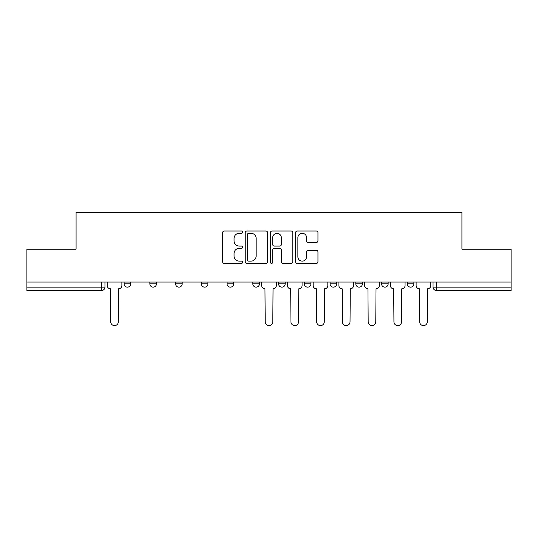<?xml version="1.0" encoding="UTF-8"?>
<svg xmlns="http://www.w3.org/2000/svg" width="538" height="538" viewBox="0 0 538 538"><rect width="100%" height="100%" fill="white"/><g stroke="black" fill="none" stroke-linecap="round" stroke-linejoin="round"><path stroke-width="0.81" d="M242.598 232.154A1.137 1.137 0 0 0 241.461 231.017L224.252 231.017A1.621 1.621 0 0 0 222.631 232.638L222.631 261.798A1.621 1.621 0 0 0 224.252 263.412L241.461 263.412A1.137 1.137 0 0 0 242.598 262.282A1.137 1.137 0 0 0 241.461 261.145L239.235 261.145A5.185 5.185 0 0 1 234.05 255.96L234.05 253.532A5.185 5.185 0 0 1 239.235 248.348L241.461 248.348A1.137 1.137 0 0 0 242.598 247.218A1.137 1.137 0 0 0 241.461 246.081L239.235 246.081A5.185 5.185 0 0 1 234.05 240.896L234.05 238.469A5.185 5.185 0 0 1 239.235 233.284L241.461 233.284A1.137 1.137 0 0 0 242.598 232.154M407.293 282.04L407.293 283.856L413.897 283.856A3.302 3.302 0 0 1 410.595 287.151A3.302 3.302 0 0 1 407.293 283.856L407.293 282.04M330.063 282.04L330.063 283.856L336.66 283.856A3.302 3.302 0 0 1 333.365 287.151A3.302 3.302 0 0 1 330.063 283.856L330.063 282.04M278.57 282.04L278.57 283.856L285.174 283.856A3.302 3.302 0 0 1 281.872 287.151A3.302 3.302 0 0 1 278.57 283.856L278.57 282.04M252.826 282.04L252.826 283.856L259.43 283.856A3.302 3.302 0 0 1 256.128 287.151A3.302 3.302 0 0 1 252.826 283.856L252.826 282.04M201.34 283.856L201.34 282.04L201.34 283.856A3.302 3.302 0 0 0 204.635 287.151A3.302 3.302 0 0 1 201.34 283.856L207.937 283.856A3.302 3.302 0 0 1 204.635 287.151M149.846 283.856L149.846 282.04L149.846 283.856A3.302 3.302 0 0 0 153.148 287.151A3.302 3.302 0 0 1 149.846 283.856L156.45 283.856A3.302 3.302 0 0 1 153.148 287.151A3.302 3.302 0 0 0 156.45 283.856L156.45 282.04L156.45 283.856M316.344 242.436A1.621 1.621 0 0 0 317.958 240.816L317.958 232.638A1.621 1.621 0 0 0 316.344 231.017L297.225 231.017A1.621 1.621 0 0 0 295.604 232.638L295.604 261.798A1.621 1.621 0 0 0 297.225 263.412L316.344 263.412A1.621 1.621 0 0 0 317.958 261.798L317.958 251.912A1.621 1.621 0 0 0 316.344 250.291L308.16 250.291A1.621 1.621 0 0 0 306.539 251.912L306.539 256.814A4.331 4.331 0 0 1 302.208 261.145A4.331 4.331 0 0 1 297.877 256.814L297.877 237.621A4.331 4.331 0 0 1 302.208 233.284A4.331 4.331 0 0 1 306.539 237.621L306.539 240.816A1.621 1.621 0 0 0 308.16 242.436L316.344 242.436M26.9 282.04L26.9 249.195L76.08 249.195L76.08 212.396L461.92 212.396L461.92 249.195L511.1 249.195L511.1 282.04L26.9 282.04L26.9 287.151L104.957 287.151L104.957 282.04L104.957 287.151A3.302 3.302 0 0 1 101.662 290.453L26.9 290.453L26.9 287.151M267.581 232.638A1.621 1.621 0 0 0 265.96 231.017L246.848 231.017A1.621 1.621 0 0 0 245.227 232.638L245.227 261.798A1.621 1.621 0 0 0 246.848 263.412L265.96 263.412A1.621 1.621 0 0 0 267.581 261.798L267.581 232.638M272.04 231.017L291.152 231.017A1.621 1.621 0 0 1 292.773 232.638L292.773 261.798A1.621 1.621 0 0 1 291.152 263.412L282.975 263.412A1.621 1.621 0 0 1 281.354 261.798L281.354 249.968A1.621 1.621 0 0 0 279.733 248.348L274.306 248.348A1.621 1.621 0 0 0 272.685 249.968L272.685 262.282A1.137 1.137 0 0 1 271.549 263.412A1.137 1.137 0 0 1 270.419 262.282L270.419 232.638A1.621 1.621 0 0 1 272.04 231.017M433.043 282.04L433.043 287.151L511.1 287.151L511.1 290.453L436.338 290.453A3.302 3.302 0 0 1 433.043 287.151A3.302 3.302 0 0 0 436.338 290.453L436.338 282.04M511.1 282.04L511.1 287.151M413.897 282.04L413.897 283.856A3.302 3.302 0 0 1 410.595 287.151M388.154 282.04L388.154 283.856A3.302 3.302 0 0 1 384.852 287.151A3.302 3.302 0 0 1 381.55 283.856L388.154 283.856M381.55 282.04L381.55 283.856M362.41 282.04L362.41 283.856A3.302 3.302 0 0 1 359.108 287.151A3.302 3.302 0 0 1 355.806 283.856L362.41 283.856L362.41 282.04M355.806 282.04L355.806 283.856M336.66 282.04L336.66 283.856M310.917 282.04L310.917 283.856A3.302 3.302 0 0 1 307.615 287.151A3.302 3.302 0 0 1 304.32 283.856L310.917 283.856L310.917 282.04M304.32 282.04L304.32 283.856M285.174 283.856L285.174 282.04L285.174 283.856A3.302 3.302 0 0 1 281.872 287.151M259.43 283.856L259.43 282.04L259.43 283.856A3.302 3.302 0 0 1 256.128 287.151M233.68 282.04L233.68 283.856A3.302 3.302 0 0 1 230.385 287.151A3.302 3.302 0 0 1 227.083 283.856A3.302 3.302 0 0 0 230.385 287.151A3.302 3.302 0 0 0 233.68 283.856L233.68 282.04M227.083 282.04L227.083 283.856L233.68 283.856M207.937 282.04L207.937 283.856M182.194 282.04L182.194 283.856A3.302 3.302 0 0 1 178.892 287.151A3.302 3.302 0 0 1 175.59 283.856L182.194 283.856M175.59 282.04L175.59 283.856M130.707 282.04L130.707 283.856A3.302 3.302 0 0 1 127.405 287.151A3.302 3.302 0 0 1 124.103 283.856A3.302 3.302 0 0 0 127.405 287.151A3.302 3.302 0 0 0 130.707 283.856L130.707 282.04M124.103 282.04L124.103 283.856L130.707 283.856M248.63 233.284A1.137 1.137 0 0 0 247.493 234.42L247.493 260.015A1.137 1.137 0 0 0 248.63 261.145L250.977 261.145A5.185 5.185 0 0 0 256.162 255.96L256.162 238.469A5.185 5.185 0 0 0 250.977 233.284L248.63 233.284M281.354 237.702A4.331 4.331 0 0 0 277.016 233.364A4.331 4.331 0 0 0 272.685 237.702L272.685 244.46A1.621 1.621 0 0 0 274.306 246.081L279.733 246.081A1.621 1.621 0 0 0 281.354 244.46L281.354 237.702M107.19 282.04L107.19 285.503A3.302 3.302 0 0 0 110.485 288.805L110.734 321.811A3.793 3.793 0 0 0 114.533 325.604A3.793 3.793 0 0 0 118.326 321.811L118.575 288.805A3.302 3.302 0 0 0 121.877 285.503L121.877 282.04M261.656 282.04L261.656 285.503A3.302 3.302 0 0 0 264.958 288.805L265.207 321.811A3.793 3.793 0 0 0 269 325.604A3.793 3.793 0 0 0 272.793 321.811L273.042 288.805A3.302 3.302 0 0 0 276.344 285.503L276.344 282.04M287.4 282.04L287.4 285.503A3.302 3.302 0 0 0 290.702 288.805L290.95 321.811A3.793 3.793 0 0 0 294.743 325.604A3.793 3.793 0 0 0 298.543 321.811L298.785 288.805A3.302 3.302 0 0 0 302.087 285.503L302.087 282.04M313.143 282.04L313.143 285.503A3.302 3.302 0 0 0 316.445 288.805L316.694 321.811A3.793 3.793 0 0 0 320.487 325.604A3.793 3.793 0 0 0 324.286 321.811L324.535 288.805A3.302 3.302 0 0 0 327.83 285.503L327.83 282.04M338.893 282.04L338.893 285.503A3.302 3.302 0 0 0 342.188 288.805L342.437 321.811A3.793 3.793 0 0 0 346.237 325.604A3.793 3.793 0 0 0 350.03 321.811L350.278 288.805A3.302 3.302 0 0 0 353.58 285.503L353.58 282.04M364.636 282.04L364.636 285.503A3.302 3.302 0 0 0 367.938 288.805L368.18 321.811A3.793 3.793 0 0 0 371.98 325.604A3.793 3.793 0 0 0 375.773 321.811L376.022 288.805A3.302 3.302 0 0 0 379.324 285.503L379.324 282.04M390.38 282.04L390.38 285.503A3.302 3.302 0 0 0 393.681 288.805L393.93 321.811A3.793 3.793 0 0 0 397.723 325.604A3.793 3.793 0 0 0 401.523 321.811L401.765 288.805A3.302 3.302 0 0 0 405.067 285.503L405.067 282.04M416.123 282.04L416.123 285.503A3.302 3.302 0 0 0 419.425 288.805L419.674 321.811A3.793 3.793 0 0 0 423.467 325.604A3.793 3.793 0 0 0 427.266 321.811L427.515 288.805A3.302 3.302 0 0 0 430.81 285.503L430.81 282.04M101.662 282.04L101.662 290.453"/></g></svg>
